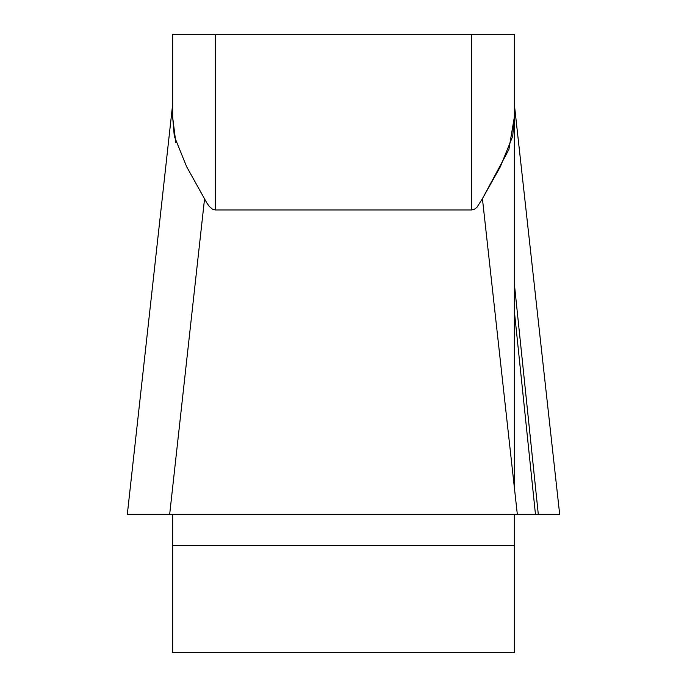 <?xml version="1.0" encoding="UTF-8"?>
<svg xmlns="http://www.w3.org/2000/svg" width="687" height="687" viewBox="0 0 687 687"><rect width="100%" height="100%" fill="white"/><g stroke="black" fill="none" stroke-linecap="round" stroke-linejoin="round"><path stroke-width="1.03" d="M172.669 34.35L471.626 34.35L471.626 209.982L474.743 209.054L477.07 207.139L482.429 198.672L477.07 207.139L474.743 209.054L471.626 209.982L215.375 209.982L212.257 209.054L209.157 206.272L206.856 202.983L186.641 166.709L174.292 136.232L172.669 117.134L172.669 34.35L172.669 117.134L172.669 104.192L127.318 514.331L172.669 104.192M172.669 514.331L172.669 652.65L514.331 652.65L514.331 514.331M514.331 487.238L514.331 34.35L514.331 117.134L508.852 149.611L482.429 198.672L517.328 514.331L127.318 514.331L169.672 514.331L204.571 198.672M471.626 34.35L514.331 34.35M482.514 198.491L500.359 166.709L512.708 136.232L514.331 117.134M172.669 117.357L175.838 142.638M559.665 514.331L517.328 514.331M148.701 514.331L535.456 514.331L514.331 310.945M538.299 514.331L514.331 283.602M215.375 34.35L215.375 209.982M514.331 545.607L172.669 545.607M559.682 514.331L514.331 104.192"/></g></svg>
